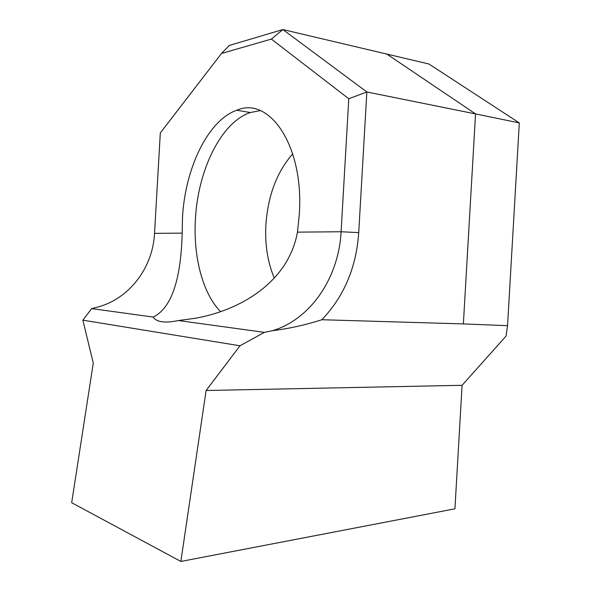 <?xml version="1.0" encoding="UTF-8"?>
<svg xmlns="http://www.w3.org/2000/svg" width="591" height="591" viewBox="0 0 591 591"><rect width="100%" height="100%" fill="white"/><g stroke="black" fill="none" stroke-linecap="round" stroke-linejoin="round"><path stroke-width="0.89" d="M220.576 311.671C202.55 293.291 193.176 256.531 195.422 219.18C197.837 170.703 220.805 122.448 250.274 112.541L260.247 110.606M178.46 320.544L195.311 318.261C239.414 310.504 288.319 282.779 297.458 232.13L299.327 214.023C304.077 145.748 269.37 95.868 236.792 110.236C207.648 120.335 184.917 169.078 182.471 217.961L182.183 233.12C180.949 280.26 171.294 308.243 153.202 317.064C156.534 322.169 164.955 323.329 178.46 320.544L264.391 332.356L272.481 330.709C311.095 319.14 338.842 277.142 341.096 231.753L348.779 98.756L271.387 39.095L221.485 53.471L160.309 132.968L154.532 233.356C152.899 267.664 129.23 299.157 96.909 307.268L91.671 308.605L153.202 317.064M507.551 325.663L519.312 122.913L475.541 113.915L463.374 323.912L507.551 325.663L506.051 336.072L462.088 385.302L206.104 390.503L180.861 561.45L454.93 508.814L462.088 385.302M180.861 561.45L71.688 502.712L93.275 363.059L82.851 320.174L91.671 308.605M221.485 53.471L229.36 45.441L282.853 29.55L366.848 91.974L358.722 232.618C356.343 267.405 344.058 296.446 321.866 319.731C305.288 325.006 288.822 328.67 272.481 330.709M519.312 122.913L428.955 64.013L282.853 29.55L271.387 39.095M386.366 53.774L475.541 113.915L366.848 91.974L348.779 98.756M463.374 323.912L321.866 319.731M264.391 332.356L239.976 345.779L82.851 320.174M206.104 390.503L239.976 345.779M274.327 278.102C267.657 262.434 264.849 244.667 265.891 224.802C267.974 195.473 276.928 171.826 292.737 153.859M154.532 233.356L182.183 233.12M297.458 232.13L341.096 231.753L358.722 232.618M236.792 110.236L250.274 112.541"/></g></svg>
